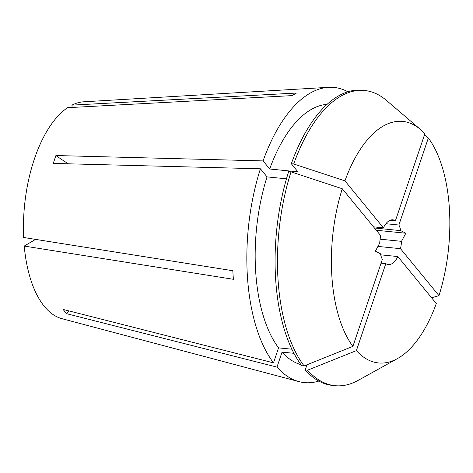 <?xml version="1.0" encoding="UTF-8"?>
<svg xmlns="http://www.w3.org/2000/svg" width="473" height="473" viewBox="0 0 473 473"><rect width="100%" height="100%" fill="white"/><g stroke="black" fill="none" stroke-linecap="round" stroke-linejoin="round"><path stroke-width="0.71" d="M318.802 381.067A148.339 71.234 -84.3 0 1 298.971 381.622A148.339 71.234 -84.3 0 1 276.977 367.107L66.569 313.676L63.086 309.425L273.489 362.85A148.339 71.234 -84.3 0 1 260.41 168.79L53.242 163.416L55.909 155.534A179.799 68.142 -161.3 0 0 68.36 163.812M298.971 381.622L61.862 318.654A109.298 52.485 -84.3 0 1 24.229 246.066L233.372 279.301L232.799 270.722L23.65 237.487A109.298 52.485 -84.3 0 1 34.417 158.91A109.298 52.485 -84.3 0 1 67.586 107.69L292.066 95.617L296.417 93.051L71.937 105.124A109.298 52.485 -84.3 0 1 83.668 101.807L328.569 87.316A148.339 71.234 -84.3 0 1 347.892 91.809M374.421 227.992L400.791 230.647A22.473 10.79 -84.3 0 0 398.893 225.024L385.927 223.717M342.269 188.739A121.366 58.28 -84.3 0 0 352.893 346.378L382.344 259.37A22.473 10.79 -84.3 0 1 380.446 253.747L375.391 251.169L379.724 243.057A22.473 10.79 -84.3 0 1 380.747 235.714L342.269 188.739L291.037 171.87L288.654 171.628A148.333 71.234 -84.3 0 0 301.733 365.688L304.121 365.931A148.333 71.234 -84.3 0 1 291.037 171.87M373.475 226.833L383.414 227.838L344.935 180.863L293.709 163.989L291.321 163.753L297.949 171.841L269.705 168.997L263.077 160.909L55.909 155.534M263.077 160.909A148.339 71.234 -84.3 0 1 328.569 87.316M71.937 105.124L72.091 107.448M383.414 227.838A22.473 10.79 -84.3 0 1 392.868 219.833A22.473 10.79 -84.3 0 1 395.41 220.767L390.19 220.241M24.229 246.066L35.576 239.379M380.115 239.184L401.512 241.336A22.473 10.79 -84.3 0 1 400.489 248.68L377.939 246.409M380.7 254.835L397.823 256.561A22.473 10.79 -84.3 0 1 388.368 264.561A22.473 10.79 -84.3 0 1 385.826 263.627L381.067 263.148M269.705 168.997A131.252 63.033 -84.3 0 1 327.133 104.35M291.865 349.21L278.562 347.868A131.252 63.033 -84.3 0 1 267.038 176.878L260.41 168.79M278.562 347.868L273.489 362.85M286.467 178.829L267.038 176.878M291.321 163.753A148.333 71.234 -84.3 0 1 362.312 90.266L364.695 90.509A148.333 71.234 -84.3 0 1 386.335 100.329L420.473 129.478A121.366 58.28 -84.3 0 1 424.86 133.764L395.41 220.767M293.709 163.989A148.333 71.234 -84.3 0 1 364.695 90.509M344.935 180.863A121.366 58.28 -84.3 0 1 420.473 129.478M398.893 225.024L428.343 138.015L424.518 134.775M428.343 138.015A121.366 58.28 -84.3 0 1 438.968 295.655L400.489 248.68M431.583 297.765L438.968 295.655M352.893 346.378L304.121 365.931M401.512 241.336L405.846 233.224L400.791 230.647M306.67 365.67L306.09 365.611A131.252 63.033 -84.3 0 1 305.18 365.505M300.958 364.642A131.252 63.033 -84.3 0 1 282.044 352.125L276.977 367.107M293.934 353.319L282.044 352.125M397.823 256.561L436.301 303.53A121.366 58.28 -84.3 0 1 397.426 358.605L358.173 380.369A148.333 71.234 -84.3 0 1 335.008 385.684L332.625 385.448A148.333 71.234 -84.3 0 1 305.221 369.945L306.965 364.789M335.008 385.684A148.333 71.234 -84.3 0 1 307.604 370.188L305.221 369.945M397.426 358.605A121.366 58.28 -84.3 0 1 356.382 350.629L307.604 370.188M385.826 263.627L356.382 350.629M66.569 313.676A179.799 142.225 140.7 0 1 68.715 310.85M376.272 230.25L405.846 233.224"/></g></svg>

